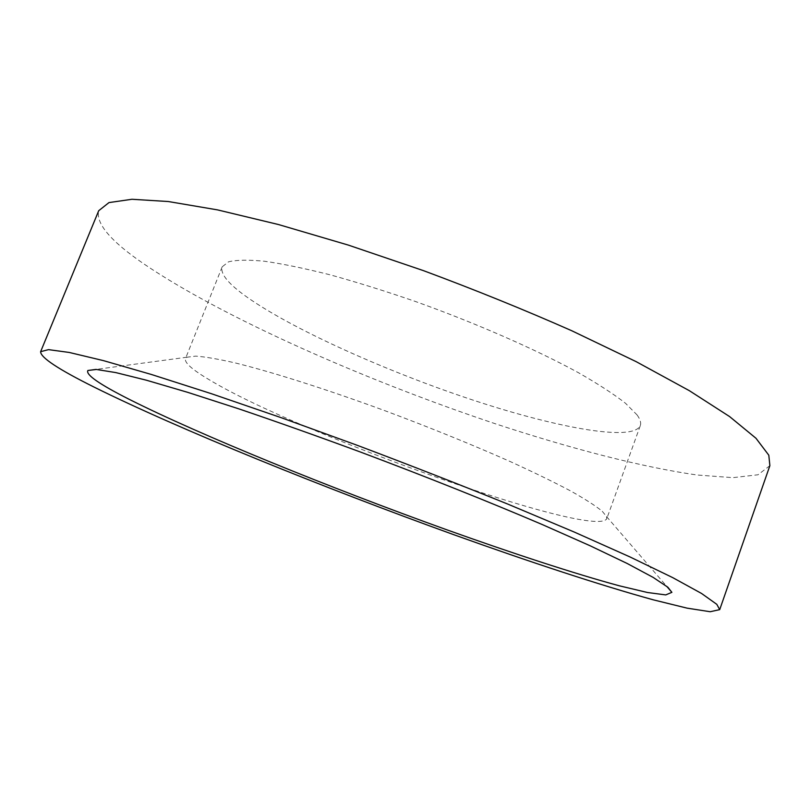 <?xml version="1.0" encoding="UTF-8"?>
<svg xmlns="http://www.w3.org/2000/svg" width="811" height="811" viewBox="0 0 811 811"><rect width="100%" height="100%" fill="white"/><g stroke="black" fill="none" stroke-linecap="round" stroke-linejoin="round"><path stroke-width="0.61" stroke-dasharray="4.05 3.04" d="M637.051 414.908C640.234 419.287 641.308 422.876 640.295 425.653C632.651 442.289 553.051 427.093 466.599 397.968C379.822 368.731 286.618 326.397 243.249 294.413C227.252 282.512 220.227 273.317 222.173 266.829L228.55 261.811C236.548 259.875 248.622 259.692 264.791 261.284C283.221 263.95 305.037 268.471 330.229 274.848C356.982 282.248 385.357 291.119 415.354 301.459C475.844 323.102 535.726 349.379 578.294 372.624C598.072 383.927 613.795 394.126 625.474 403.239L637.051 414.908M602.279 511.295L606.557 516.577L606.74 518.797C594.25 539.497 298.945 434.067 209.339 379.801C192.43 369.826 184.462 362.811 185.425 358.756L187.037 357.205L195.725 356.12C205.112 356.789 218.331 359.07 235.372 362.963C272.395 372.087 326.965 389.412 385.772 411.025C430.793 427.873 472.326 444.742 510.372 461.621C533.841 472.337 553.923 482.119 570.64 490.959C585.126 499.089 595.679 505.871 602.279 511.295M769.872 465.666L758.001 474.78L732.921 477.659L697.379 475.023C642.667 467.369 570.924 448.635 495.866 423.94C364.747 380.136 223.015 317.588 144.165 264.102C110.803 241.323 95.647 223.532 98.709 210.718M640.295 425.653L606.74 518.797M606.557 516.577L666.632 586.241M187.037 357.205L95.86 369.421M222.173 266.829L185.425 358.756"/><path stroke-width="1.22" d="M94.167 387.131C58.351 369.309 40.499 357.489 40.631 351.69L48.467 349.632L69.229 352.45L103.585 360.662L151.404 374.479L211.397 393.7L281.052 417.635L356.688 445.107C408.714 464.693 459.077 484.349 507.798 504.097L574.3 532.067L629.975 556.934L672.704 577.614L701.576 593.48L716.792 604.327L719.712 609.639L710.183 611.727L687.099 608.149L653.2 599.805C600.353 585.218 529.553 561.871 454.545 534.966C323.407 487.654 178.744 429.08 94.167 387.131M40.631 351.69L98.709 210.718L108.968 202.588L131.97 199.273L168.272 201.523L217.571 209.897L278.467 224.535L348.335 245.094L423.484 270.651C474.84 289.73 524.261 309.761 571.725 330.726L636.088 361.615L689.36 390.689L729.576 416.56L755.964 438.254L768.808 455.214L769.872 465.666L719.712 609.639M667.899 587.276L671.883 592.334L665.75 594.909L647.513 592.506L619.34 585.806C574.644 573.701 512.633 553.366 446.111 529.553C329.651 487.614 200.297 435.091 129.344 399.397C99.327 384.242 85.5 374.611 87.882 370.495L96.408 369.461L115.801 372.594L146.386 380.207L187.797 392.372L238.809 408.856C276.967 421.811 317.517 436.206 360.439 452.031C425.278 476.351 488.83 501.725 542.458 524.636L589.982 545.702L627.197 563.493L653.2 577.432L667.899 587.276M666.632 586.241L671.883 592.334M95.86 369.421L87.882 370.495"/></g></svg>
